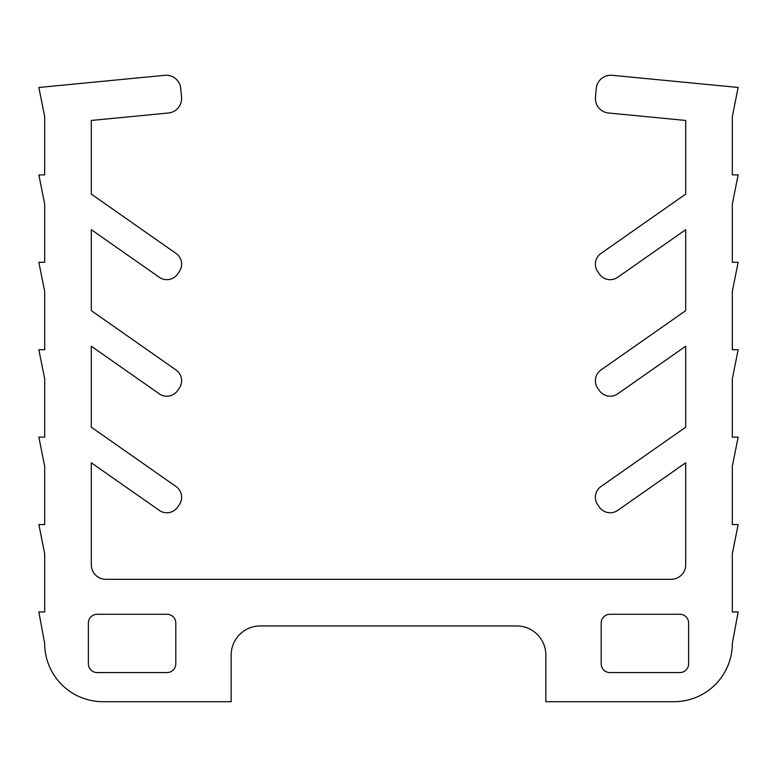 <?xml version="1.0" encoding="UTF-8"?>
<svg xmlns="http://www.w3.org/2000/svg" width="777" height="777" viewBox="0 0 777 777"><rect width="100%" height="100%" fill="white"/><g stroke="black" fill="none" stroke-linecap="round" stroke-linejoin="round"><path stroke-width="1.17" d="M176.029 253.428A13.112 13.112 0 0 1 179.254 271.688L177.583 274.077A13.112 13.112 0 0 1 159.324 277.302L91.297 229.671L91.297 310.645L176.029 369.978A13.112 13.112 0 0 1 179.254 388.238L177.583 390.627A13.112 13.112 0 0 1 159.324 393.852L91.297 346.221L91.297 427.195L176.029 486.528A13.112 13.112 0 0 1 179.254 504.788L177.583 507.177A13.112 13.112 0 0 1 159.324 510.402L91.297 462.771L91.297 564.753A14.569 14.569 0 0 0 105.866 579.321L671.134 579.321A14.569 14.569 0 0 0 685.702 564.753L685.702 462.771L617.676 510.402A13.112 13.112 0 0 1 599.417 507.177L597.746 504.788A13.112 13.112 0 0 1 600.971 486.528L685.702 427.195L685.702 346.221L617.676 393.852A13.112 13.112 0 0 1 599.417 390.627L597.746 388.238A13.112 13.112 0 0 1 600.971 369.978L685.702 310.645L685.702 229.671L617.676 277.302A13.112 13.112 0 0 1 599.417 274.077L597.746 271.688A13.112 13.112 0 0 1 600.971 253.428L685.702 194.095L685.702 120.454L608.546 113.005A14.569 14.569 0 0 1 595.444 97.106L596.28 88.413A14.569 14.569 0 0 1 612.179 75.301L738.15 87.451L732.322 116.618L732.322 174.893L738.15 174.893L732.322 204.03L732.322 262.305L738.15 262.305L732.322 291.443L732.322 349.718L738.15 349.718L732.322 378.855L732.322 437.13L738.15 437.13L732.322 466.268L732.322 524.543L738.15 524.543L732.322 553.68L732.322 611.955L738.15 611.955L732.322 643.424A58.275 58.275 0 0 1 674.048 701.699L545.842 701.699L545.842 655.079A29.137 29.137 0 0 0 516.705 625.941L260.295 625.941A29.137 29.137 0 0 0 231.157 655.079L231.157 701.699L102.953 701.699A58.275 58.275 0 0 1 44.677 643.424L38.85 611.955L44.677 611.955L44.677 553.68L38.85 524.543L44.677 524.543L44.677 466.268L38.85 437.13L44.677 437.13L44.677 378.855L38.85 349.718L44.677 349.718L44.677 291.443L38.85 262.305L44.677 262.305L44.677 204.03L38.85 174.893L44.677 174.893L44.677 116.618L38.85 87.48L164.821 75.301A14.569 14.569 0 0 1 180.72 88.413L181.556 97.106A14.569 14.569 0 0 1 168.454 113.005L91.297 120.454L91.297 194.095L176.029 253.428M175.796 623.028L175.796 663.82A8.741 8.741 0 0 1 167.055 672.561L97.125 672.561A8.741 8.741 0 0 1 88.384 663.82L88.384 623.028A8.741 8.741 0 0 1 97.125 614.286L167.055 614.286A8.741 8.741 0 0 1 175.796 623.028M679.875 614.286L609.945 614.286A8.741 8.741 0 0 0 601.204 623.028L601.204 663.82A8.741 8.741 0 0 0 609.945 672.561L679.875 672.561A8.741 8.741 0 0 0 688.616 663.82L688.616 623.028A8.741 8.741 0 0 0 679.875 614.286"/></g></svg>
